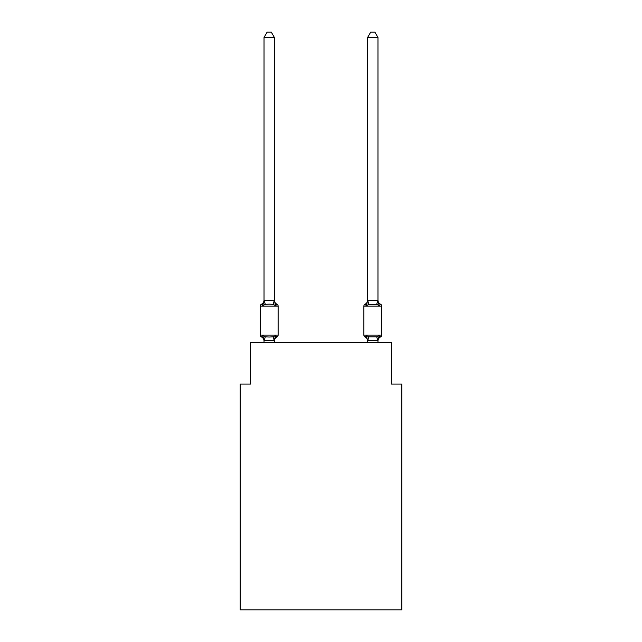 <?xml version="1.0" encoding="UTF-8"?>
<svg xmlns="http://www.w3.org/2000/svg" width="642" height="642" viewBox="0 0 642 642"><rect width="100%" height="100%" fill="white"/><g stroke="black" fill="none" stroke-linecap="round" stroke-linejoin="round"><path stroke-width="0.96" d="M401.796 609.9L401.796 384.085L391.435 384.085L391.435 342.651L250.565 342.651L250.565 384.085L240.204 384.085L240.204 609.9L401.796 609.9M275.065 336.183L275.683 335.493L274.303 340.653L264.111 340.653L262.73 335.493L261.463 336.954A2.07 2.07 0 0 1 260.299 335.084A2.07 2.07 0 0 0 261.463 336.954A2.07 2.07 0 0 1 260.299 335.084A2.07 2.07 0 0 0 261.463 336.954L262.73 335.493L261.463 336.954A2.07 2.07 0 0 1 260.299 335.084A2.07 2.07 0 0 0 261.463 336.954L262.73 335.493L261.463 336.954A2.07 2.07 0 0 1 260.299 335.084A2.07 2.07 0 0 0 261.463 336.954A2.07 2.07 0 0 1 260.299 335.084A2.07 2.07 0 0 0 261.463 336.954L262.73 335.493L261.463 336.954A2.07 2.07 0 0 1 260.299 335.084A2.07 2.07 0 0 0 261.463 336.954L262.73 335.493L261.463 336.954A2.07 2.07 0 0 1 260.299 335.084A2.07 2.07 0 0 0 261.463 336.954A2.07 2.07 0 0 1 260.299 335.084A2.07 2.07 0 0 0 261.463 336.954A2.07 2.07 0 0 1 260.299 335.084A2.07 2.07 0 0 0 261.463 336.954L262.73 335.493L261.463 336.954A2.07 2.07 0 0 1 260.299 335.084A2.07 2.07 0 0 0 261.463 336.954A2.07 2.07 0 0 1 260.299 335.084A2.07 2.07 0 0 0 261.463 336.954A2.07 2.07 0 0 1 260.299 335.084A2.07 2.07 0 0 0 261.463 336.954L262.73 335.493L261.463 336.954A2.07 2.07 0 0 1 260.299 335.084A2.07 2.07 0 0 0 261.463 336.954L262.73 335.493L261.463 336.954A2.07 2.07 0 0 1 260.299 335.084A2.07 2.07 0 0 0 261.463 336.954A2.07 2.07 0 0 1 260.299 335.084A2.07 2.07 0 0 0 261.463 336.954A2.07 2.07 0 0 1 260.299 335.084A2.07 2.07 0 0 0 261.463 336.954L262.73 335.493L261.463 336.954A2.07 2.07 0 0 1 260.299 335.084A2.07 2.07 0 0 0 261.463 336.954A2.07 2.07 0 0 1 260.299 335.084A2.07 2.07 0 0 0 261.463 336.954A2.07 2.07 0 0 1 260.299 335.084A2.07 2.07 0 0 0 261.463 336.954L262.73 335.493L261.463 336.954A2.07 2.07 0 0 1 260.299 335.084A2.07 2.07 0 0 0 261.463 336.954L262.73 335.493L261.463 336.954L262.73 335.493L261.463 336.954L262.73 335.493L261.463 336.954L262.73 335.493L261.463 336.954L262.73 335.493L261.463 336.954L262.73 335.493L265.323 336.825L269.207 337.034L273.091 336.825L275.683 335.493L276.951 336.954A2.07 2.07 0 0 0 278.114 335.084A2.07 2.07 0 0 1 276.951 336.954L276.357 336.665L276.951 336.954A2.07 2.07 0 0 0 278.114 335.084A2.07 2.07 0 0 1 276.951 336.954A2.07 2.07 0 0 0 278.114 335.084A2.07 2.07 0 0 1 276.951 336.954L276.357 336.665L276.951 336.954A2.07 2.07 0 0 0 278.114 335.084A2.07 2.07 0 0 1 276.951 336.954A2.07 2.07 0 0 0 278.114 335.084A2.07 2.07 0 0 1 276.951 336.954L276.357 336.665L276.951 336.954A2.07 2.07 0 0 0 278.114 335.084A2.07 2.07 0 0 1 276.951 336.954A2.07 2.07 0 0 0 278.114 335.084A2.07 2.07 0 0 1 276.951 336.954L276.357 336.665L276.951 336.954A2.07 2.07 0 0 0 278.114 335.084A2.07 2.07 0 0 1 276.951 336.954A2.07 2.07 0 0 0 278.114 335.084A2.07 2.07 0 0 1 276.951 336.954L276.357 336.665L276.951 336.954A2.07 2.07 0 0 0 278.114 335.084A2.07 2.07 0 0 1 276.951 336.954A2.07 2.07 0 0 0 278.114 335.084A2.07 2.07 0 0 1 276.951 336.954L276.357 336.665L276.951 336.954A2.07 2.07 0 0 0 278.114 335.084A2.07 2.07 0 0 1 276.951 336.954A2.07 2.07 0 0 0 278.114 335.084A2.07 2.07 0 0 1 276.951 336.954L276.357 336.665L276.951 336.954A2.07 2.07 0 0 0 278.114 335.084A2.07 2.07 0 0 1 276.951 336.954A2.07 2.07 0 0 0 278.114 335.084A2.07 2.07 0 0 1 276.951 336.954L276.357 336.665L276.951 336.954A2.07 2.07 0 0 0 278.114 335.084A2.07 2.07 0 0 1 276.951 336.954A2.07 2.07 0 0 0 278.114 335.084A2.07 2.07 0 0 1 276.951 336.954L276.357 336.665L276.951 336.954A2.07 2.07 0 0 0 278.114 335.084A2.07 2.07 0 0 1 276.951 336.954A2.07 2.07 0 0 0 278.114 335.084A2.07 2.07 0 0 1 276.951 336.954L276.357 336.665M274.383 37.485L264.031 37.485L267.136 32.1L271.277 32.1L274.383 37.485L274.383 300.737L275.683 305.68L276.951 304.22A2.07 2.07 0 0 1 278.114 306.082A2.07 2.07 0 0 0 276.951 304.22L275.683 305.68L276.951 304.22A2.07 2.07 0 0 1 278.114 306.082A2.07 2.07 0 0 0 276.951 304.22L275.683 305.68L276.951 304.22A2.07 2.07 0 0 1 278.114 306.082A2.07 2.07 0 0 0 276.951 304.22L275.683 305.68L276.951 304.22A2.07 2.07 0 0 1 278.114 306.082A2.07 2.07 0 0 0 276.951 304.22L275.683 305.68L276.951 304.22A2.07 2.07 0 0 1 278.114 306.082A2.07 2.07 0 0 0 276.951 304.22L275.683 305.68L276.951 304.22A2.07 2.07 0 0 1 278.114 306.082A2.07 2.07 0 0 0 276.951 304.22L275.683 305.68L276.951 304.22A2.07 2.07 0 0 1 278.114 306.082A2.07 2.07 0 0 0 276.951 304.22L275.683 305.68L276.951 304.22A2.07 2.07 0 0 1 278.114 306.082A2.07 2.07 0 0 0 276.951 304.22L275.683 305.68L276.951 304.22A2.07 2.07 0 0 1 278.114 306.082A2.07 2.07 0 0 0 276.951 304.22L275.683 305.68L276.951 304.22A2.07 2.07 0 0 1 278.114 306.082A2.07 2.07 0 0 0 276.951 304.22L275.683 305.68L276.951 304.22A2.07 2.07 0 0 1 278.114 306.082A2.07 2.07 0 0 0 276.951 304.22L275.683 305.68L273.091 304.348L269.207 304.139L265.323 304.348L262.73 305.68L262.056 304.509M262.73 305.68L261.463 304.22L262.73 305.68L261.463 304.22L262.73 305.68L261.463 304.22L262.73 305.68L261.463 304.22L262.73 305.68L261.463 304.22L262.73 305.68L261.463 304.22L262.73 305.68L261.463 304.22L262.73 305.68L261.463 304.22L262.73 305.68L261.463 304.22L262.73 305.68L264.031 300.544L274.383 300.737L274.383 300.119A4.558 4.558 0 0 0 276.951 304.22A2.07 2.07 0 0 1 278.114 306.082A2.07 2.07 0 0 0 276.951 304.22A2.07 2.07 0 0 1 278.114 306.082A2.07 2.07 0 0 0 276.951 304.22A2.07 2.07 0 0 1 278.114 306.082A2.07 2.07 0 0 0 276.951 304.22A2.07 2.07 0 0 1 278.114 306.082A2.07 2.07 0 0 0 276.951 304.22A2.07 2.07 0 0 1 278.114 306.082A2.07 2.07 0 0 0 276.951 304.22A2.07 2.07 0 0 1 278.114 306.082A2.07 2.07 0 0 0 276.951 304.22A2.07 2.07 0 0 1 278.114 306.082A2.07 2.07 0 0 0 276.951 304.22A2.07 2.07 0 0 1 278.114 306.082A2.07 2.07 0 0 0 276.951 304.22A2.07 2.07 0 0 1 278.114 306.082L278.114 335.084A2.07 2.07 0 0 1 276.951 336.954A2.07 2.07 0 0 0 278.114 335.084L260.299 335.084L260.299 306.082A2.07 2.07 0 0 1 261.463 304.22L262.73 305.68L261.463 304.22A4.558 4.558 0 0 0 264.031 300.119M274.383 340.437L274.872 337.997L274.383 340.437M377.969 342.651L377.969 340.437L367.617 340.621L366.317 335.493L365.049 336.954A2.07 2.07 0 0 1 363.886 335.084A2.07 2.07 0 0 0 365.049 336.954L366.317 335.493L365.049 336.954A2.07 2.07 0 0 1 363.886 335.084A2.07 2.07 0 0 0 365.049 336.954L366.317 335.493L365.049 336.954A2.07 2.07 0 0 1 363.886 335.084A2.07 2.07 0 0 0 365.049 336.954L366.317 335.493L365.049 336.954A2.07 2.07 0 0 1 363.886 335.084A2.07 2.07 0 0 0 365.049 336.954L366.317 335.493L365.049 336.954A2.07 2.07 0 0 1 363.886 335.084A2.07 2.07 0 0 0 365.049 336.954L366.317 335.493L365.049 336.954A2.07 2.07 0 0 1 363.886 335.084A2.07 2.07 0 0 0 365.049 336.954L366.317 335.493L365.049 336.954A2.07 2.07 0 0 1 363.886 335.084A2.07 2.07 0 0 0 365.049 336.954L366.317 335.493L365.049 336.954A2.07 2.07 0 0 1 363.886 335.084A2.07 2.07 0 0 0 365.049 336.954L366.317 335.493L368.909 336.825L376.677 336.825L379.27 335.493L380.537 336.954A2.07 2.07 0 0 0 381.701 335.084A2.07 2.07 0 0 1 380.537 336.954L379.944 336.665L380.537 336.954A2.07 2.07 0 0 0 381.701 335.084A2.07 2.07 0 0 1 380.537 336.954A2.07 2.07 0 0 0 381.701 335.084A2.07 2.07 0 0 1 380.537 336.954L379.944 336.665L380.537 336.954A2.07 2.07 0 0 0 381.701 335.084A2.07 2.07 0 0 1 380.537 336.954A2.07 2.07 0 0 0 381.701 335.084A2.07 2.07 0 0 1 380.537 336.954L379.944 336.665L380.537 336.954A2.07 2.07 0 0 0 381.701 335.084A2.07 2.07 0 0 1 380.537 336.954A2.07 2.07 0 0 0 381.701 335.084A2.07 2.07 0 0 1 380.537 336.954L379.944 336.665L380.537 336.954A2.07 2.07 0 0 0 381.701 335.084A2.07 2.07 0 0 1 380.537 336.954A2.07 2.07 0 0 0 381.701 335.084A2.07 2.07 0 0 1 380.537 336.954L379.944 336.665L380.537 336.954A2.07 2.07 0 0 0 381.701 335.084A2.07 2.07 0 0 1 380.537 336.954A2.07 2.07 0 0 0 381.701 335.084A2.07 2.07 0 0 1 380.537 336.954L379.944 336.665L380.537 336.954A2.07 2.07 0 0 0 381.701 335.084A2.07 2.07 0 0 1 380.537 336.954A2.07 2.07 0 0 0 381.701 335.084A2.07 2.07 0 0 1 380.537 336.954L379.944 336.665L380.537 336.954A2.07 2.07 0 0 0 381.701 335.084A2.07 2.07 0 0 1 380.537 336.954A2.07 2.07 0 0 0 381.701 335.084A2.07 2.07 0 0 1 380.537 336.954L379.944 336.665L380.537 336.954A2.07 2.07 0 0 0 381.701 335.084A2.07 2.07 0 0 1 380.537 336.954A2.07 2.07 0 0 0 381.701 335.084A2.07 2.07 0 0 1 380.537 336.954L379.944 336.665L380.537 336.954A2.07 2.07 0 0 0 381.701 335.084A2.07 2.07 0 0 1 380.537 336.954A2.07 2.07 0 0 0 381.701 335.084A2.07 2.07 0 0 1 380.537 336.954L379.944 336.665M377.969 300.119A4.558 4.558 0 0 0 380.537 304.22L379.27 305.68L380.537 304.22L379.27 305.68L378.186 302.294L379.27 305.68L380.537 304.22L379.27 305.68L380.537 304.22L379.27 305.68L378.186 302.294L379.27 305.68L380.537 304.22L379.27 305.68L380.537 304.22L379.27 305.68L378.186 302.294L379.27 305.68L380.537 304.22L379.27 305.68L380.537 304.22L379.27 305.68L378.186 302.294L379.27 305.68L380.537 304.22L379.27 305.68L380.537 304.22L379.27 305.68L378.186 302.294L379.27 305.68L380.537 304.22L379.27 305.68L380.537 304.22L379.27 305.68L378.186 302.294L379.27 305.68L380.537 304.22L379.27 305.68L380.537 304.22L379.27 305.68L378.186 302.294L379.27 305.68L380.537 304.22L379.27 305.68L380.537 304.22L379.27 305.68L378.186 302.294L379.27 305.68L380.537 304.22L379.27 305.68L380.537 304.22L379.27 305.68L378.186 302.294L379.27 305.68L380.537 304.22L379.27 305.68L380.537 304.22L379.27 305.68L378.186 302.294L379.27 305.68L380.537 304.22A2.07 2.07 0 0 1 381.701 306.082L381.701 335.084A2.07 2.07 0 0 1 380.537 336.954A2.07 2.07 0 0 0 381.701 335.084L363.886 335.084A2.07 2.07 0 0 0 365.049 336.954A4.558 4.558 0 0 1 367.617 341.046A4.558 4.558 0 0 0 365.049 336.954A4.558 4.558 0 0 1 367.617 341.046A4.558 4.558 0 0 0 365.049 336.954A4.558 4.558 0 0 1 367.617 341.046A4.558 4.558 0 0 0 365.049 336.954A4.558 4.558 0 0 1 367.617 341.046A4.558 4.558 0 0 0 365.049 336.954A2.07 2.07 0 0 1 363.886 335.084A2.07 2.07 0 0 0 365.049 336.954A4.558 4.558 0 0 1 367.617 341.046A4.558 4.558 0 0 0 365.049 336.954A2.07 2.07 0 0 1 363.886 335.084A2.07 2.07 0 0 0 365.049 336.954A2.07 2.07 0 0 1 363.886 335.084A2.07 2.07 0 0 0 365.049 336.954A4.558 4.558 0 0 1 367.617 341.046A4.558 4.558 0 0 0 365.049 336.954A2.07 2.07 0 0 1 363.886 335.084A2.07 2.07 0 0 0 365.049 336.954A2.07 2.07 0 0 1 363.886 335.084A2.07 2.07 0 0 0 365.049 336.954A4.558 4.558 0 0 1 367.617 341.046A4.558 4.558 0 0 0 365.049 336.954A2.07 2.07 0 0 1 363.886 335.084A2.07 2.07 0 0 0 365.049 336.954A2.07 2.07 0 0 1 363.886 335.084A2.07 2.07 0 0 0 365.049 336.954A4.558 4.558 0 0 1 367.617 341.046A4.558 4.558 0 0 0 365.049 336.954A2.07 2.07 0 0 1 363.886 335.084A2.07 2.07 0 0 0 365.049 336.954A2.07 2.07 0 0 1 363.886 335.084A2.07 2.07 0 0 0 365.049 336.954A4.558 4.558 0 0 1 367.617 341.046A4.558 4.558 0 0 0 365.049 336.954A2.07 2.07 0 0 1 363.886 335.084A2.07 2.07 0 0 0 365.049 336.954A2.07 2.07 0 0 1 363.886 335.084A2.07 2.07 0 0 0 365.049 336.954A4.558 4.558 0 0 1 367.617 341.046L367.617 342.651M367.617 300.737L377.969 300.544L377.969 37.485L367.617 37.485L367.617 300.737L366.317 305.68L365.049 304.22A2.07 2.07 0 0 0 363.886 306.082A2.07 2.07 0 0 1 365.049 304.22L365.643 304.509L365.049 304.22A2.07 2.07 0 0 0 363.886 306.082A2.07 2.07 0 0 1 365.049 304.22A2.07 2.07 0 0 0 363.886 306.082A2.07 2.07 0 0 1 365.049 304.22L365.643 304.509L365.049 304.22A2.07 2.07 0 0 0 363.886 306.082A2.07 2.07 0 0 1 365.049 304.22A2.07 2.07 0 0 0 363.886 306.082A2.07 2.07 0 0 1 365.049 304.22L365.643 304.509L365.049 304.22A2.07 2.07 0 0 0 363.886 306.082A2.07 2.07 0 0 1 365.049 304.22A2.07 2.07 0 0 0 363.886 306.082A2.07 2.07 0 0 1 365.049 304.22L365.643 304.509L365.049 304.22A2.07 2.07 0 0 0 363.886 306.082A2.07 2.07 0 0 1 365.049 304.22A2.07 2.07 0 0 0 363.886 306.082A2.07 2.07 0 0 1 365.049 304.22L365.643 304.509L365.049 304.22A2.07 2.07 0 0 0 363.886 306.082A2.07 2.07 0 0 1 365.049 304.22A2.07 2.07 0 0 0 363.886 306.082A2.07 2.07 0 0 1 365.049 304.22L365.643 304.509L365.049 304.22A2.07 2.07 0 0 0 363.886 306.082A2.07 2.07 0 0 1 365.049 304.22A2.07 2.07 0 0 0 363.886 306.082A2.07 2.07 0 0 1 365.049 304.22L365.643 304.509L365.049 304.22A2.07 2.07 0 0 0 363.886 306.082A2.07 2.07 0 0 1 365.049 304.22A2.07 2.07 0 0 0 363.886 306.082A2.07 2.07 0 0 1 365.049 304.22L365.643 304.509L365.049 304.22A2.07 2.07 0 0 0 363.886 306.082A2.07 2.07 0 0 1 365.049 304.22A2.07 2.07 0 0 0 363.886 306.082A2.07 2.07 0 0 1 365.049 304.22L365.643 304.509L365.049 304.22A2.07 2.07 0 0 0 363.886 306.082A2.07 2.07 0 0 1 365.049 304.22A2.07 2.07 0 0 0 363.886 306.082A2.07 2.07 0 0 1 365.049 304.22L365.643 304.509M377.969 341.046L377.969 341.046A4.558 4.558 0 0 1 380.537 336.954L379.27 335.493L380.537 336.954M377.969 300.737L379.27 305.68L376.677 304.348L368.909 304.348L366.317 305.68L366.799 304.043L366.317 305.68L366.799 304.043L366.317 305.68L366.799 304.043L366.317 305.68L366.799 304.043L366.317 305.68L366.799 304.043L366.317 305.68L366.799 304.043L366.317 305.68L366.799 304.043L366.317 305.68L366.799 304.043L366.317 305.68L366.799 304.043L366.317 305.68L366.799 304.043L366.317 305.68L365.049 304.22A2.07 2.07 0 0 0 363.886 306.082L363.886 335.084A2.07 2.07 0 0 0 365.049 336.954A4.558 4.558 0 0 1 367.617 341.046M264.031 300.737L264.031 37.485M264.031 342.651L264.031 341.046A4.558 4.558 0 0 0 261.463 336.954M276.951 336.954L275.683 335.493L276.951 336.954A4.558 4.558 0 0 0 274.383 341.046M274.383 300.737L274.383 300.119M366.317 305.68L365.049 304.22A2.07 2.07 0 0 0 363.886 306.082L381.701 306.082M366.317 335.493L365.049 336.954L366.317 335.493M275.683 305.68L276.951 304.22A2.07 2.07 0 0 1 278.114 306.082L260.299 306.082M274.383 342.651L274.383 340.621M377.969 340.437L379.27 335.493M367.617 300.119A4.558 4.558 0 0 1 365.049 304.22M367.617 37.485L370.723 32.1L374.864 32.1L377.969 37.485M265.323 336.825L264.111 340.653M273.091 336.825L274.303 340.653M264.111 300.52L265.323 304.348M274.303 300.52L273.091 304.348M377.889 340.653L376.677 336.825M367.697 340.653L368.909 336.825M376.677 304.348L377.889 300.52M368.909 304.348L367.697 300.52"/></g></svg>
